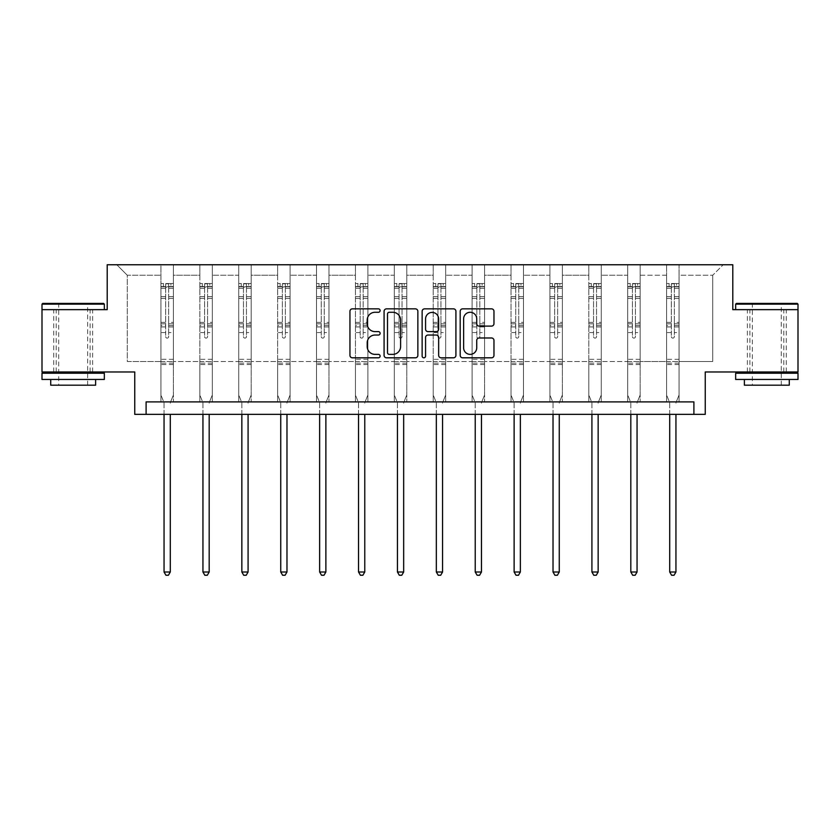 <?xml version="1.0" encoding="UTF-8"?>
<svg xmlns="http://www.w3.org/2000/svg" width="840" height="840" viewBox="0 0 840 840"><rect width="100%" height="100%" fill="white"/><g stroke="black" fill="none" stroke-linecap="round" stroke-linejoin="round"><path stroke-width="0.63" stroke-dasharray="4.2 3.15" d="M380.111 310.569A1.712 1.712 0 0 0 378.389 308.858L352.391 308.858A2.447 2.447 0 0 0 349.944 311.304L349.944 355.352A2.447 2.447 0 0 0 352.391 357.808L378.389 357.808A1.712 1.712 0 0 0 380.111 356.087A1.712 1.712 0 0 0 378.389 354.375L375.029 354.375A7.833 7.833 0 0 1 367.195 346.542L367.195 342.878A7.833 7.833 0 0 1 375.029 335.044L378.389 335.044A1.712 1.712 0 0 0 380.111 333.333A1.712 1.712 0 0 0 378.389 331.611L375.029 331.611A7.833 7.833 0 0 1 367.195 323.788L367.195 320.114A7.833 7.833 0 0 1 375.029 312.281L378.389 312.281A1.712 1.712 0 0 0 380.111 310.569M766.836 309.645L735.662 309.645L798 309.645L798 371.973L705.243 371.973L705.243 414.362L134.757 414.362L134.757 371.973L42 371.973L42 309.645L107.205 309.645L107.205 264.757L732.795 264.757L732.795 309.645L766.836 309.645M766.836 371.973L747.38 371.973L766.836 371.973M73.164 371.973L92.62 371.973L73.164 371.973M679.067 361.505L679.067 275.237L712.73 275.237L723.198 264.757L679.067 264.757L723.198 264.757L712.73 275.237L679.067 275.237L679.067 264.757L679.067 401.898L666.593 401.898L679.067 401.898L666.593 401.898L679.067 401.898L679.067 264.757L640.164 264.757L679.067 264.757L679.067 361.505L712.73 361.505L712.73 275.237L712.73 361.505L679.067 361.505L679.067 401.898L679.067 361.505L640.164 361.505L666.593 361.505L666.593 275.237L666.593 361.505L679.067 361.505M627.7 264.757L640.164 264.757L640.164 401.898L627.7 401.898L640.164 401.898L627.7 401.898L640.164 401.898L640.164 264.757L601.272 264.757L627.7 264.757L627.7 401.898L627.7 264.757L627.7 361.505L601.272 361.505L627.7 361.505L627.7 275.237L601.272 275.237L601.272 361.505L601.272 264.757L601.272 401.898L588.808 401.898L601.272 401.898L588.808 401.898L601.272 401.898L601.272 264.757L562.37 264.757L601.272 264.757L601.272 275.237L627.7 275.237L627.7 264.757M549.906 264.757L562.37 264.757L562.37 401.898L549.906 401.898L562.37 401.898L549.906 401.898L562.37 401.898L562.37 264.757L523.478 264.757L549.906 264.757L549.906 401.898L549.906 264.757L549.906 361.505L523.478 361.505L549.906 361.505L549.906 275.237L523.478 275.237L523.478 361.505L523.478 264.757L523.478 401.898L511.014 401.898L523.478 401.898L511.014 401.898L523.478 401.898L523.478 264.757L484.575 264.757L523.478 264.757L523.478 275.237L549.906 275.237L549.906 264.757M472.112 264.757L484.575 264.757L484.575 401.898L472.112 401.898L484.575 401.898L472.112 401.898L484.575 401.898L484.575 264.757L445.683 264.757L472.112 264.757L472.112 401.898L472.112 264.757L472.112 361.505L445.683 361.505L472.112 361.505L472.112 275.237L445.683 275.237L445.683 361.505L445.683 264.757L445.683 401.898L433.219 401.898L445.683 401.898L433.219 401.898L445.683 401.898L445.683 264.757L406.781 264.757L445.683 264.757L445.683 275.237L472.112 275.237L472.112 264.757M394.317 264.757L406.781 264.757L406.781 401.898L394.317 401.898L406.781 401.898L394.317 401.898L406.781 401.898L406.781 264.757L367.889 264.757L394.317 264.757L394.317 401.898L394.317 264.757L394.317 361.505L367.889 361.505L394.317 361.505L394.317 275.237L367.889 275.237L367.889 361.505L367.889 264.757L367.889 401.898L355.425 401.898L367.889 401.898L355.425 401.898L367.889 401.898L367.889 264.757L328.986 264.757L367.889 264.757L367.889 275.237L394.317 275.237L394.317 264.757M316.522 264.757L328.986 264.757L328.986 401.898L316.522 401.898L328.986 401.898L316.522 401.898L328.986 401.898L328.986 264.757L290.094 264.757L316.522 264.757L316.522 401.898L316.522 264.757L316.522 361.505L290.094 361.505L316.522 361.505L316.522 275.237L290.094 275.237L290.094 361.505L290.094 264.757L290.094 401.898L277.631 401.898L290.094 401.898L277.631 401.898L290.094 401.898L290.094 264.757L251.191 264.757L290.094 264.757L290.094 275.237L316.522 275.237L316.522 264.757M238.728 264.757L251.191 264.757L251.191 401.898L238.728 401.898L251.191 401.898L238.728 401.898L251.191 401.898L251.191 264.757L212.299 264.757L238.728 264.757L238.728 401.898L238.728 264.757L238.728 361.505L212.299 361.505L238.728 361.505L238.728 275.237L212.299 275.237L212.299 361.505L212.299 264.757L212.299 401.898L199.836 401.898L212.299 401.898L199.836 401.898L212.299 401.898L212.299 264.757L173.408 264.757L212.299 264.757L212.299 275.237L238.728 275.237L238.728 264.757M160.934 264.757L173.408 264.757L173.408 401.898L160.934 401.898L173.408 401.898L160.934 401.898L173.408 401.898L173.408 264.757L116.802 264.757L160.934 264.757L160.934 401.898L160.934 264.757L160.934 361.505L127.27 361.505L127.27 275.237L160.934 275.237L127.27 275.237L116.802 264.757L127.27 275.237L127.27 361.505L160.934 361.505L160.934 264.757M146.097 414.362L146.097 401.898L146.097 414.362L146.097 401.898L693.903 401.898L146.097 401.898L693.903 401.898L693.903 414.362M666.593 275.237L640.164 275.237L640.164 361.505L640.164 264.757L640.164 275.237L666.593 275.237L666.593 264.757L666.593 401.898L666.593 275.237M588.808 275.237L588.808 361.505L562.37 361.505L588.808 361.505L588.808 275.237L562.37 275.237L562.37 361.505L562.37 264.757L562.37 275.237L588.808 275.237L588.808 264.757L588.808 401.898L588.808 275.237M511.014 275.237L511.014 361.505L484.575 361.505L511.014 361.505L511.014 275.237L484.575 275.237L484.575 361.505L484.575 264.757L484.575 275.237L511.014 275.237L511.014 264.757L511.014 401.898L511.014 275.237M433.219 275.237L433.219 361.505L406.781 361.505L433.219 361.505L433.219 275.237L406.781 275.237L406.781 361.505L406.781 264.757L406.781 275.237L433.219 275.237L433.219 264.757L433.219 401.898L433.219 275.237M355.425 275.237L355.425 361.505L328.986 361.505L355.425 361.505L355.425 275.237L328.986 275.237L328.986 361.505L328.986 264.757L328.986 275.237L355.425 275.237L355.425 264.757L355.425 401.898L355.425 275.237M277.631 275.237L277.631 361.505L251.191 361.505L277.631 361.505L277.631 275.237L251.191 275.237L251.191 361.505L251.191 264.757L251.191 275.237L277.631 275.237L277.631 264.757L277.631 401.898L277.631 275.237M199.836 275.237L199.836 361.505L173.408 361.505L199.836 361.505L199.836 275.237L173.408 275.237L173.408 361.505L173.408 264.757L173.408 275.237L199.836 275.237L199.836 264.757L199.836 401.898L199.836 275.237M627.7 361.505L640.164 361.505L640.164 401.898L640.164 361.505L627.7 361.505L627.7 401.898L627.7 361.505M588.808 361.505L601.272 361.505L601.272 401.898L601.272 361.505L588.808 361.505L588.808 401.898L588.808 361.505M549.906 361.505L562.37 361.505L562.37 401.898L562.37 361.505L549.906 361.505L549.906 401.898L549.906 361.505M511.014 361.505L523.478 361.505L523.478 401.898L523.478 361.505L511.014 361.505L511.014 401.898L511.014 361.505M472.112 361.505L484.575 361.505L484.575 401.898L484.575 361.505L472.112 361.505L472.112 401.898L472.112 361.505M433.219 361.505L445.683 361.505L445.683 401.898L445.683 361.505L433.219 361.505L433.219 401.898L433.219 361.505M394.317 361.505L406.781 361.505L406.781 401.898L406.781 361.505L394.317 361.505L394.317 401.898L394.317 361.505M355.425 361.505L367.889 361.505L367.889 401.898L367.889 361.505L355.425 361.505L355.425 401.898L355.425 361.505M316.522 361.505L328.986 361.505L328.986 401.898L328.986 361.505L316.522 361.505L316.522 401.898L316.522 361.505M277.631 361.505L290.094 361.505L290.094 401.898L290.094 361.505L277.631 361.505L277.631 401.898L277.631 361.505M238.728 361.505L251.191 361.505L251.191 401.898L251.191 361.505L238.728 361.505L238.728 401.898L238.728 361.505M199.836 361.505L212.299 361.505L212.299 401.898L212.299 361.505L199.836 361.505L199.836 401.898L199.836 361.505M160.934 361.505L173.408 361.505L173.408 401.898L173.408 361.505L160.934 361.505L160.934 401.898L160.934 361.505M666.593 361.505L666.593 401.898L666.593 361.505M417.858 355.352L417.858 311.304A2.447 2.447 0 0 0 415.411 308.858L386.526 308.858A2.447 2.447 0 0 0 384.08 311.304L384.08 355.352A2.447 2.447 0 0 0 386.526 357.808L415.411 357.808A2.447 2.447 0 0 0 417.858 355.352M389.225 312.281A1.712 1.712 0 0 0 387.513 313.992L387.513 352.663A1.712 1.712 0 0 0 389.225 354.375L392.774 354.375A7.833 7.833 0 0 0 400.606 346.542L400.606 320.114A7.833 7.833 0 0 0 392.774 312.281L389.225 312.281M424.589 308.858L453.474 308.858A2.447 2.447 0 0 1 455.921 311.304L455.921 355.352A2.447 2.447 0 0 1 453.474 357.808L441.105 357.808A2.447 2.447 0 0 1 438.659 355.352L438.659 337.491A2.447 2.447 0 0 0 436.212 335.044L428.012 335.044A2.447 2.447 0 0 0 425.565 337.491L425.565 356.087A1.712 1.712 0 0 1 423.854 357.808A1.712 1.712 0 0 1 422.142 356.087L422.142 311.304A2.447 2.447 0 0 1 424.589 308.858M438.659 318.948A6.552 6.552 0 0 0 432.117 312.406A6.552 6.552 0 0 0 425.565 318.948L425.565 329.165A2.447 2.447 0 0 0 428.012 331.611L436.212 331.611A2.447 2.447 0 0 0 438.659 329.165L438.659 318.948M479.168 326.109L491.526 326.109A2.447 2.447 0 0 0 493.973 323.663L493.973 311.304A2.447 2.447 0 0 0 491.526 308.858L462.651 308.858A2.447 2.447 0 0 0 460.194 311.304L460.194 355.352A2.447 2.447 0 0 0 462.651 357.808L491.526 357.808A2.447 2.447 0 0 0 493.973 355.352L493.973 340.431A2.447 2.447 0 0 0 491.526 337.985L479.168 337.985A2.447 2.447 0 0 0 476.721 340.431L476.721 347.834A6.552 6.552 0 0 1 470.169 354.375A6.552 6.552 0 0 1 463.628 347.834L463.628 318.832A6.552 6.552 0 0 1 470.169 312.281A6.552 6.552 0 0 1 476.721 318.832L476.721 323.663A2.447 2.447 0 0 0 479.168 326.109M165.669 336.62A1.491 1.491 0 0 0 167.171 338.121A1.491 1.491 0 0 1 165.669 336.62L165.669 332.577L165.669 336.62M173.345 283.51L170.909 283.51L170.909 286.755L173.408 286.755L173.408 283.51L160.934 283.51L160.934 394.968L160.934 332.577L165.669 332.577L165.669 325.521L160.934 325.521M160.934 283.51L160.934 332.577L165.669 332.577L165.669 287.406L168.661 287.406L168.661 322.392L173.408 322.392L173.408 394.968L173.408 332.577L168.661 332.577L168.661 336.62A1.491 1.491 0 0 1 167.171 338.121A1.491 1.491 0 0 0 168.661 336.62L168.661 322.392M173.408 286.755L173.408 322.392M173.408 283.51L173.408 332.577L168.661 332.577L168.661 283.815L165.669 283.815L165.669 325.521M170.909 283.51L160.997 283.51M170.909 286.755L163.433 286.755L163.433 283.51M160.934 286.755L173.345 286.755M160.997 286.755L163.433 286.755M170.468 402.266L173.408 394.968L170.468 402.266A2.489 2.489 0 0 0 170.289 403.19A2.489 2.489 0 0 1 170.468 402.266M164.052 414.362L164.052 403.19A2.489 2.489 0 0 0 163.874 402.266L160.934 394.968L163.874 402.266A2.489 2.489 0 0 1 164.052 403.19L164.052 571.998L170.289 571.998L170.289 414.362M173.408 364.55L160.934 364.55M164.052 571.998L165.921 575.243L168.42 575.243L170.289 571.998M165.669 287.406L165.669 283.815M168.661 287.406L168.661 283.815M103.583 303.408L42.745 303.408M42 304.154L104.339 304.154M42 379.459L104.339 379.459M42 373.223L104.339 373.223M50.726 385.193L95.613 385.193M73.164 309.645L104.339 309.645L73.164 309.645M73.164 304.154L58.706 304.154L73.164 304.154M797.255 303.408L736.418 303.408M735.662 304.154L798 304.154M735.662 379.459L798 379.459M735.662 373.223L798 373.223M744.387 385.193L789.275 385.193M766.836 304.154L752.367 304.154L766.836 304.154M204.572 336.62A1.491 1.491 0 0 0 206.062 338.121A1.491 1.491 0 0 1 204.572 336.62L204.572 332.577L204.572 336.62M212.237 283.51L209.811 283.51L209.811 286.755L212.299 286.755L212.299 283.51L199.836 283.51L199.836 394.968L199.836 332.577L204.572 332.577L204.572 325.521L199.836 325.521M199.836 283.51L199.836 332.577L204.572 332.577L204.572 287.406L207.564 287.406L207.564 322.392L212.299 322.392L212.299 394.968L212.299 332.577L207.564 332.577L207.564 336.62A1.491 1.491 0 0 1 206.062 338.121A1.491 1.491 0 0 0 207.564 336.62L207.564 322.392M212.299 286.755L212.299 322.392M212.299 283.51L212.299 332.577L207.564 332.577L207.564 283.815L204.572 283.815L204.572 325.521M209.811 283.51L199.899 283.51M209.811 286.755L202.325 286.755L202.325 283.51M199.836 286.755L212.237 286.755M199.899 286.755L202.325 286.755M209.359 402.266L212.299 394.968L209.359 402.266A2.489 2.489 0 0 0 209.181 403.19A2.489 2.489 0 0 1 209.359 402.266M202.944 414.362L202.944 403.19A2.489 2.489 0 0 0 202.766 402.266L199.836 394.968L202.766 402.266A2.489 2.489 0 0 1 202.944 403.19L202.944 571.998L209.181 571.998L209.181 414.362M212.299 364.55L199.836 364.55M202.944 571.998L204.823 575.243L207.312 575.243L209.181 571.998M204.572 287.406L204.572 283.815M207.564 287.406L207.564 283.815M243.464 336.62A1.491 1.491 0 0 0 244.965 338.121A1.491 1.491 0 0 1 243.464 336.62L243.464 332.577L243.464 336.62M251.139 283.51L248.703 283.51L248.703 286.755L251.191 286.755L251.191 283.51L238.728 283.51L238.728 394.968L238.728 332.577L243.464 332.577L243.464 325.521L238.728 325.521M238.728 283.51L238.728 332.577L243.464 332.577L243.464 287.406L246.456 287.406L246.456 322.392L251.191 322.392L251.191 394.968L251.191 332.577L246.456 332.577L246.456 336.62A1.491 1.491 0 0 1 244.965 338.121A1.491 1.491 0 0 0 246.456 336.62L246.456 322.392M251.191 286.755L251.191 322.392M251.191 283.51L251.191 332.577L246.456 332.577L246.456 283.815L243.464 283.815L243.464 325.521M248.703 283.51L238.791 283.51M248.703 286.755L241.227 286.755L241.227 283.51M238.728 286.755L251.139 286.755M238.791 286.755L241.227 286.755M248.262 402.266L251.191 394.968L248.262 402.266A2.489 2.489 0 0 0 248.084 403.19A2.489 2.489 0 0 1 248.262 402.266M241.847 414.362L241.847 403.19A2.489 2.489 0 0 0 241.668 402.266L238.728 394.968L241.668 402.266A2.489 2.489 0 0 1 241.847 403.19L241.847 571.998L248.084 571.998L248.084 414.362M251.191 364.55L238.728 364.55M241.847 571.998L243.716 575.243L246.215 575.243L248.084 571.998M243.464 287.406L243.464 283.815M246.456 287.406L246.456 283.815M282.366 336.62A1.491 1.491 0 0 0 283.857 338.121A1.491 1.491 0 0 1 282.366 336.62L282.366 332.577L282.366 336.62M290.031 283.51L287.606 283.51L287.606 286.755L290.094 286.755L290.094 283.51L277.631 283.51L277.631 394.968L277.631 332.577L282.366 332.577L282.366 325.521L277.631 325.521M277.631 283.51L277.631 332.577L282.366 332.577L282.366 287.406L285.358 287.406L285.358 322.392L290.094 322.392L290.094 394.968L290.094 332.577L285.358 332.577L285.358 336.62A1.491 1.491 0 0 1 283.857 338.121A1.491 1.491 0 0 0 285.358 336.62L285.358 322.392M290.094 286.755L290.094 322.392M290.094 283.51L290.094 332.577L285.358 332.577L285.358 283.815L282.366 283.815L282.366 325.521M287.606 283.51L277.694 283.51M287.606 286.755L280.119 286.755L280.119 283.51M277.631 286.755L290.031 286.755M277.694 286.755L280.119 286.755M287.154 402.266L290.094 394.968L287.154 402.266A2.489 2.489 0 0 0 286.976 403.19A2.489 2.489 0 0 1 287.154 402.266M280.739 414.362L280.739 403.19A2.489 2.489 0 0 0 280.56 402.266L277.631 394.968L280.56 402.266A2.489 2.489 0 0 1 280.739 403.19L280.739 571.998L286.976 571.998L286.976 414.362M290.094 364.55L277.631 364.55M280.739 571.998L282.618 575.243L285.106 575.243L286.976 571.998M282.366 287.406L282.366 283.815M285.358 287.406L285.358 283.815M321.258 336.62A1.491 1.491 0 0 0 322.76 338.121A1.491 1.491 0 0 1 321.258 336.62L321.258 332.577L321.258 336.62M328.933 283.51L326.498 283.51L326.498 286.755L328.986 286.755L328.986 283.51L316.522 283.51L316.522 394.968L316.522 332.577L321.258 332.577L321.258 325.521L316.522 325.521M316.522 283.51L316.522 332.577L321.258 332.577L321.258 287.406L324.25 287.406L324.25 322.392L328.986 322.392L328.986 394.968L328.986 332.577L324.25 332.577L324.25 336.62A1.491 1.491 0 0 1 322.76 338.121A1.491 1.491 0 0 0 324.25 336.62L324.25 322.392M328.986 286.755L328.986 322.392M328.986 283.51L328.986 332.577L324.25 332.577L324.25 283.815L321.258 283.815L321.258 325.521M326.498 283.51L316.586 283.51M326.498 286.755L319.022 286.755L319.022 283.51M316.522 286.755L328.933 286.755M316.586 286.755L319.022 286.755M326.056 402.266L328.986 394.968L326.056 402.266A2.489 2.489 0 0 0 325.878 403.19A2.489 2.489 0 0 1 326.056 402.266M319.641 414.362L319.641 403.19A2.489 2.489 0 0 0 319.463 402.266L316.522 394.968L319.463 402.266A2.489 2.489 0 0 1 319.641 403.19L319.641 571.998L325.878 571.998L325.878 414.362M328.986 364.55L316.522 364.55M319.641 571.998L321.51 575.243L324.009 575.243L325.878 571.998M321.258 287.406L321.258 283.815M324.25 287.406L324.25 283.815M360.161 336.62A1.491 1.491 0 0 0 361.651 338.121A1.491 1.491 0 0 1 360.161 336.62L360.161 332.577L360.161 336.62M367.826 283.51L365.389 283.51L365.389 286.755L367.889 286.755L367.889 283.51L355.425 283.51L355.425 394.968L355.425 332.577L360.161 332.577L360.161 325.521L355.425 325.521M355.425 283.51L355.425 332.577L360.161 332.577L360.161 287.406L363.153 287.406L363.153 322.392L367.889 322.392L367.889 394.968L367.889 332.577L363.153 332.577L363.153 336.62A1.491 1.491 0 0 1 361.651 338.121A1.491 1.491 0 0 0 363.153 336.62L363.153 322.392M367.889 286.755L367.889 322.392M367.889 283.51L367.889 332.577L363.153 332.577L363.153 283.815L360.161 283.815L360.161 325.521M365.389 283.51L355.488 283.51M365.389 286.755L357.913 286.755L357.913 283.51M355.425 286.755L367.826 286.755M355.488 286.755L357.913 286.755M364.949 402.266L367.889 394.968L364.949 402.266A2.489 2.489 0 0 0 364.77 403.19A2.489 2.489 0 0 1 364.949 402.266M358.533 414.362L358.533 403.19A2.489 2.489 0 0 0 358.355 402.266L355.425 394.968L358.355 402.266A2.489 2.489 0 0 1 358.533 403.19L358.533 571.998L364.77 571.998L364.77 414.362M367.889 364.55L355.425 364.55M358.533 571.998L360.413 575.243L362.901 575.243L364.77 571.998M360.161 287.406L360.161 283.815M363.153 287.406L363.153 283.815M399.053 336.62A1.491 1.491 0 0 0 400.554 338.121A1.491 1.491 0 0 1 399.053 336.62L399.053 332.577L399.053 336.62M406.718 283.51L404.292 283.51L404.292 286.755L406.781 286.755L406.781 283.51L394.317 283.51L394.317 394.968L394.317 332.577L399.053 332.577L399.053 325.521L394.317 325.521M394.317 283.51L394.317 332.577L399.053 332.577L399.053 287.406L402.045 287.406L402.045 322.392L406.781 322.392L406.781 394.968L406.781 332.577L402.045 332.577L402.045 336.62A1.491 1.491 0 0 1 400.554 338.121A1.491 1.491 0 0 0 402.045 336.62L402.045 322.392M406.781 286.755L406.781 322.392M406.781 283.51L406.781 332.577L402.045 332.577L402.045 283.815L399.053 283.815L399.053 325.521M404.292 283.51L394.38 283.51M404.292 286.755L396.816 286.755L396.816 283.51M394.317 286.755L406.718 286.755M394.38 286.755L396.816 286.755M403.851 402.266L406.781 394.968L403.851 402.266A2.489 2.489 0 0 0 403.673 403.19A2.489 2.489 0 0 1 403.851 402.266M397.435 414.362L397.435 403.19A2.489 2.489 0 0 0 397.257 402.266L394.317 394.968L397.257 402.266A2.489 2.489 0 0 1 397.435 403.19L397.435 571.998L403.673 571.998L403.673 414.362M406.781 364.55L394.317 364.55M397.435 571.998L399.305 575.243L401.793 575.243L403.673 571.998M399.053 287.406L399.053 283.815M402.045 287.406L402.045 283.815M437.955 336.62A1.491 1.491 0 0 0 439.446 338.121A1.491 1.491 0 0 1 437.955 336.62L437.955 332.577L437.955 336.62M445.62 283.51L443.184 283.51L443.184 286.755L445.683 286.755L445.683 283.51L433.219 283.51L433.219 394.968L433.219 332.577L437.955 332.577L437.955 325.521L433.219 325.521M433.219 283.51L433.219 332.577L437.955 332.577L437.955 287.406L440.947 287.406L440.947 322.392L445.683 322.392L445.683 394.968L445.683 332.577L440.947 332.577L440.947 336.62A1.491 1.491 0 0 1 439.446 338.121A1.491 1.491 0 0 0 440.947 336.62L440.947 322.392M445.683 286.755L445.683 322.392M445.683 283.51L445.683 332.577L440.947 332.577L440.947 283.815L437.955 283.815L437.955 325.521M443.184 283.51L433.282 283.51M443.184 286.755L435.708 286.755L435.708 283.51M433.219 286.755L445.62 286.755M433.282 286.755L435.708 286.755M442.743 402.266L445.683 394.968L442.743 402.266A2.489 2.489 0 0 0 442.565 403.19A2.489 2.489 0 0 1 442.743 402.266M436.328 414.362L436.328 403.19A2.489 2.489 0 0 0 436.149 402.266L433.219 394.968L436.149 402.266A2.489 2.489 0 0 1 436.328 403.19L436.328 571.998L442.565 571.998L442.565 414.362M445.683 364.55L433.219 364.55M436.328 571.998L438.207 575.243L440.695 575.243L442.565 571.998M437.955 287.406L437.955 283.815M440.947 287.406L440.947 283.815M476.847 336.62A1.491 1.491 0 0 0 478.349 338.121A1.491 1.491 0 0 1 476.847 336.62L476.847 332.577L476.847 336.62M484.512 283.51L482.087 283.51L482.087 286.755L484.575 286.755L484.575 283.51L472.112 283.51L472.112 394.968L472.112 332.577L476.847 332.577L476.847 325.521L472.112 325.521M472.112 283.51L472.112 332.577L476.847 332.577L476.847 287.406L479.84 287.406L479.84 322.392L484.575 322.392L484.575 394.968L484.575 332.577L479.84 332.577L479.84 336.62A1.491 1.491 0 0 1 478.349 338.121A1.491 1.491 0 0 0 479.84 336.62L479.84 322.392M484.575 286.755L484.575 322.392M484.575 283.51L484.575 332.577L479.84 332.577L479.84 283.815L476.847 283.815L476.847 325.521M482.087 283.51L472.175 283.51M482.087 286.755L474.611 286.755L474.611 283.51M472.112 286.755L484.512 286.755M472.175 286.755L474.611 286.755M481.646 402.266L484.575 394.968L481.646 402.266A2.489 2.489 0 0 0 481.467 403.19A2.489 2.489 0 0 1 481.646 402.266M475.23 414.362L475.23 403.19A2.489 2.489 0 0 0 475.052 402.266L472.112 394.968L475.052 402.266A2.489 2.489 0 0 1 475.23 403.19L475.23 571.998L481.467 571.998L481.467 414.362M484.575 364.55L472.112 364.55M475.23 571.998L477.099 575.243L479.588 575.243L481.467 571.998M476.847 287.406L476.847 283.815M479.84 287.406L479.84 283.815M515.75 336.62A1.491 1.491 0 0 0 517.24 338.121A1.491 1.491 0 0 1 515.75 336.62L515.75 332.577L515.75 336.62M523.414 283.51L520.979 283.51L520.979 286.755L523.478 286.755L523.478 283.51L511.014 283.51L511.014 394.968L511.014 332.577L515.75 332.577L515.75 325.521L511.014 325.521M511.014 283.51L511.014 332.577L515.75 332.577L515.75 287.406L518.742 287.406L518.742 322.392L523.478 322.392L523.478 394.968L523.478 332.577L518.742 332.577L518.742 336.62A1.491 1.491 0 0 1 517.24 338.121A1.491 1.491 0 0 0 518.742 336.62L518.742 322.392M523.478 286.755L523.478 322.392M523.478 283.51L523.478 332.577L518.742 332.577L518.742 283.815L515.75 283.815L515.75 325.521M520.979 283.51L511.067 283.51M520.979 286.755L513.503 286.755L513.503 283.51M511.014 286.755L523.414 286.755M511.067 286.755L513.503 286.755M520.538 402.266L523.478 394.968L520.538 402.266A2.489 2.489 0 0 0 520.359 403.19A2.489 2.489 0 0 1 520.538 402.266M514.122 414.362L514.122 403.19A2.489 2.489 0 0 0 513.944 402.266L511.014 394.968L513.944 402.266A2.489 2.489 0 0 1 514.122 403.19L514.122 571.998L520.359 571.998L520.359 414.362M523.478 364.55L511.014 364.55M514.122 571.998L515.991 575.243L518.49 575.243L520.359 571.998M515.75 287.406L515.75 283.815M518.742 287.406L518.742 283.815M554.642 336.62A1.491 1.491 0 0 0 556.143 338.121A1.491 1.491 0 0 1 554.642 336.62L554.642 332.577L554.642 336.62M562.307 283.51L559.881 283.51L559.881 286.755L562.37 286.755L562.37 283.51L549.906 283.51L549.906 394.968L549.906 332.577L554.642 332.577L554.642 325.521L549.906 325.521M549.906 283.51L549.906 332.577L554.642 332.577L554.642 287.406L557.634 287.406L557.634 322.392L562.37 322.392L562.37 394.968L562.37 332.577L557.634 332.577L557.634 336.62A1.491 1.491 0 0 1 556.143 338.121A1.491 1.491 0 0 0 557.634 336.62L557.634 322.392M562.37 286.755L562.37 322.392M562.37 283.51L562.37 332.577L557.634 332.577L557.634 283.815L554.642 283.815L554.642 325.521M559.881 283.51L549.969 283.51M559.881 286.755L552.395 286.755L552.395 283.51M549.906 286.755L562.307 286.755M549.969 286.755L552.395 286.755M559.44 402.266L562.37 394.968L559.44 402.266A2.489 2.489 0 0 0 559.262 403.19A2.489 2.489 0 0 1 559.44 402.266M553.025 414.362L553.025 403.19A2.489 2.489 0 0 0 552.846 402.266L549.906 394.968L552.846 402.266A2.489 2.489 0 0 1 553.025 403.19L553.025 571.998L559.262 571.998L559.262 414.362M562.37 364.55L549.906 364.55M553.025 571.998L554.894 575.243L557.382 575.243L559.262 571.998M554.642 287.406L554.642 283.815M557.634 287.406L557.634 283.815M593.544 336.62A1.491 1.491 0 0 0 595.035 338.121A1.491 1.491 0 0 1 593.544 336.62L593.544 332.577L593.544 336.62M601.209 283.51L598.773 283.51L598.773 286.755L601.272 286.755L601.272 283.51L588.808 283.51L588.808 394.968L588.808 332.577L593.544 332.577L593.544 325.521L588.808 325.521M588.808 283.51L588.808 332.577L593.544 332.577L593.544 287.406L596.537 287.406L596.537 322.392L601.272 322.392L601.272 394.968L601.272 332.577L596.537 332.577L596.537 336.62A1.491 1.491 0 0 1 595.035 338.121A1.491 1.491 0 0 0 596.537 336.62L596.537 322.392M601.272 286.755L601.272 322.392M601.272 283.51L601.272 332.577L596.537 332.577L596.537 283.815L593.544 283.815L593.544 325.521M598.773 283.51L588.861 283.51M598.773 286.755L591.297 286.755L591.297 283.51M588.808 286.755L601.209 286.755M588.861 286.755L591.297 286.755M598.332 402.266L601.272 394.968L598.332 402.266A2.489 2.489 0 0 0 598.154 403.19A2.489 2.489 0 0 1 598.332 402.266M591.917 414.362L591.917 403.19A2.489 2.489 0 0 0 591.738 402.266L588.808 394.968L591.738 402.266A2.489 2.489 0 0 1 591.917 403.19L591.917 571.998L598.154 571.998L598.154 414.362M601.272 364.55L588.808 364.55M591.917 571.998L593.786 575.243L596.284 575.243L598.154 571.998M593.544 287.406L593.544 283.815M596.537 287.406L596.537 283.815M632.436 336.62A1.491 1.491 0 0 0 633.938 338.121A1.491 1.491 0 0 1 632.436 336.62L632.436 332.577L632.436 336.62M640.101 283.51L637.675 283.51L637.675 286.755L640.164 286.755L640.164 283.51L627.7 283.51L627.7 394.968L627.7 332.577L632.436 332.577L632.436 325.521L627.7 325.521M627.7 283.51L627.7 332.577L632.436 332.577L632.436 287.406L635.428 287.406L635.428 322.392L640.164 322.392L640.164 394.968L640.164 332.577L635.428 332.577L635.428 336.62A1.491 1.491 0 0 1 633.938 338.121A1.491 1.491 0 0 0 635.428 336.62L635.428 322.392M640.164 286.755L640.164 322.392M640.164 283.51L640.164 332.577L635.428 332.577L635.428 283.815L632.436 283.815L632.436 325.521M637.675 283.51L627.764 283.51M637.675 286.755L630.189 286.755L630.189 283.51M627.7 286.755L640.101 286.755M627.764 286.755L630.189 286.755M637.235 402.266L640.164 394.968L637.235 402.266A2.489 2.489 0 0 0 637.056 403.19A2.489 2.489 0 0 1 637.235 402.266M630.819 414.362L630.819 403.19A2.489 2.489 0 0 0 630.641 402.266L627.7 394.968L630.641 402.266A2.489 2.489 0 0 1 630.819 403.19L630.819 571.998L637.056 571.998L637.056 414.362M640.164 364.55L627.7 364.55M630.819 571.998L632.688 575.243L635.176 575.243L637.056 571.998M632.436 287.406L632.436 283.815M635.428 287.406L635.428 283.815M671.339 336.62A1.491 1.491 0 0 0 672.829 338.121A1.491 1.491 0 0 1 671.339 336.62L671.339 332.577L671.339 336.62M679.004 283.51L676.568 283.51L676.568 286.755L679.067 286.755L679.067 283.51L666.593 283.51L666.593 394.968L666.593 332.577L671.339 332.577L671.339 325.521L666.593 325.521M666.593 283.51L666.593 332.577L671.339 332.577L671.339 287.406L674.331 287.406L674.331 322.392L679.067 322.392L679.067 394.968L679.067 332.577L674.331 332.577L674.331 336.62A1.491 1.491 0 0 1 672.829 338.121A1.491 1.491 0 0 0 674.331 336.62L674.331 322.392M679.067 286.755L679.067 322.392M679.067 283.51L679.067 332.577L674.331 332.577L674.331 283.815L671.339 283.815L671.339 325.521M676.568 283.51L666.655 283.51M676.568 286.755L669.091 286.755L669.091 283.51M666.593 286.755L679.004 286.755M666.655 286.755L669.091 286.755M676.126 402.266L679.067 394.968L676.126 402.266A2.489 2.489 0 0 0 675.948 403.19A2.489 2.489 0 0 1 676.126 402.266M669.711 414.362L669.711 403.19A2.489 2.489 0 0 0 669.533 402.266L666.593 394.968L669.533 402.266A2.489 2.489 0 0 1 669.711 403.19L669.711 571.998L675.948 571.998L675.948 414.362M679.067 364.55L666.593 364.55M669.711 571.998L671.58 575.243L674.079 575.243L675.948 571.998M671.339 287.406L671.339 283.815M674.331 287.406L674.331 283.815M165.669 296.678L160.934 296.678M160.934 298.463L165.669 298.463M160.934 322.392L165.669 322.392M173.408 359.31L160.934 359.31M165.669 326.939L160.934 326.939M173.408 326.939L168.661 326.939M160.934 323.81L165.669 323.81M168.661 323.81L173.408 323.81M173.408 325.521L168.661 325.521M173.408 296.678L168.661 296.678M168.661 298.463L173.408 298.463M165.669 286.493L160.934 286.493M160.934 288.267L165.669 288.267M173.408 286.493L168.661 286.493M168.661 288.267L173.408 288.267M173.408 363.143L160.934 363.143M204.572 296.678L199.836 296.678M199.836 298.463L204.572 298.463M199.836 322.392L204.572 322.392M212.299 359.31L199.836 359.31M204.572 326.939L199.836 326.939M212.299 326.939L207.564 326.939M199.836 323.81L204.572 323.81M207.564 323.81L212.299 323.81M212.299 325.521L207.564 325.521M212.299 296.678L207.564 296.678M207.564 298.463L212.299 298.463M204.572 286.493L199.836 286.493M199.836 288.267L204.572 288.267M212.299 286.493L207.564 286.493M207.564 288.267L212.299 288.267M212.299 363.143L199.836 363.143M243.464 296.678L238.728 296.678M238.728 298.463L243.464 298.463M238.728 322.392L243.464 322.392M251.191 359.31L238.728 359.31M243.464 326.939L238.728 326.939M251.191 326.939L246.456 326.939M238.728 323.81L243.464 323.81M246.456 323.81L251.191 323.81M251.191 325.521L246.456 325.521M251.191 296.678L246.456 296.678M246.456 298.463L251.191 298.463M243.464 286.493L238.728 286.493M238.728 288.267L243.464 288.267M251.191 286.493L246.456 286.493M246.456 288.267L251.191 288.267M251.191 363.143L238.728 363.143M282.366 296.678L277.631 296.678M277.631 298.463L282.366 298.463M277.631 322.392L282.366 322.392M290.094 359.31L277.631 359.31M282.366 326.939L277.631 326.939M290.094 326.939L285.358 326.939M277.631 323.81L282.366 323.81M285.358 323.81L290.094 323.81M290.094 325.521L285.358 325.521M290.094 296.678L285.358 296.678M285.358 298.463L290.094 298.463M282.366 286.493L277.631 286.493M277.631 288.267L282.366 288.267M290.094 286.493L285.358 286.493M285.358 288.267L290.094 288.267M290.094 363.143L277.631 363.143M321.258 296.678L316.522 296.678M316.522 298.463L321.258 298.463M316.522 322.392L321.258 322.392M328.986 359.31L316.522 359.31M321.258 326.939L316.522 326.939M328.986 326.939L324.25 326.939M316.522 323.81L321.258 323.81M324.25 323.81L328.986 323.81M328.986 325.521L324.25 325.521M328.986 296.678L324.25 296.678M324.25 298.463L328.986 298.463M321.258 286.493L316.522 286.493M316.522 288.267L321.258 288.267M328.986 286.493L324.25 286.493M324.25 288.267L328.986 288.267M328.986 363.143L316.522 363.143M360.161 296.678L355.425 296.678M355.425 298.463L360.161 298.463M355.425 322.392L360.161 322.392M367.889 359.31L355.425 359.31M360.161 326.939L355.425 326.939M367.889 326.939L363.153 326.939M355.425 323.81L360.161 323.81M363.153 323.81L367.889 323.81M367.889 325.521L363.153 325.521M367.889 296.678L363.153 296.678M363.153 298.463L367.889 298.463M360.161 286.493L355.425 286.493M355.425 288.267L360.161 288.267M367.889 286.493L363.153 286.493M363.153 288.267L367.889 288.267M367.889 363.143L355.425 363.143M399.053 296.678L394.317 296.678M394.317 298.463L399.053 298.463M394.317 322.392L399.053 322.392M406.781 359.31L394.317 359.31M399.053 326.939L394.317 326.939M406.781 326.939L402.045 326.939M394.317 323.81L399.053 323.81M402.045 323.81L406.781 323.81M406.781 325.521L402.045 325.521M406.781 296.678L402.045 296.678M402.045 298.463L406.781 298.463M399.053 286.493L394.317 286.493M394.317 288.267L399.053 288.267M406.781 286.493L402.045 286.493M402.045 288.267L406.781 288.267M406.781 363.143L394.317 363.143M437.955 296.678L433.219 296.678M433.219 298.463L437.955 298.463M433.219 322.392L437.955 322.392M445.683 359.31L433.219 359.31M437.955 326.939L433.219 326.939M445.683 326.939L440.947 326.939M433.219 323.81L437.955 323.81M440.947 323.81L445.683 323.81M445.683 325.521L440.947 325.521M445.683 296.678L440.947 296.678M440.947 298.463L445.683 298.463M437.955 286.493L433.219 286.493M433.219 288.267L437.955 288.267M445.683 286.493L440.947 286.493M440.947 288.267L445.683 288.267M445.683 363.143L433.219 363.143M476.847 296.678L472.112 296.678M472.112 298.463L476.847 298.463M472.112 322.392L476.847 322.392M484.575 359.31L472.112 359.31M476.847 326.939L472.112 326.939M484.575 326.939L479.84 326.939M472.112 323.81L476.847 323.81M479.84 323.81L484.575 323.81M484.575 325.521L479.84 325.521M484.575 296.678L479.84 296.678M479.84 298.463L484.575 298.463M476.847 286.493L472.112 286.493M472.112 288.267L476.847 288.267M484.575 286.493L479.84 286.493M479.84 288.267L484.575 288.267M484.575 363.143L472.112 363.143M515.75 296.678L511.014 296.678M511.014 298.463L515.75 298.463M511.014 322.392L515.75 322.392M523.478 359.31L511.014 359.31M515.75 326.939L511.014 326.939M523.478 326.939L518.742 326.939M511.014 323.81L515.75 323.81M518.742 323.81L523.478 323.81M523.478 325.521L518.742 325.521M523.478 296.678L518.742 296.678M518.742 298.463L523.478 298.463M515.75 286.493L511.014 286.493M511.014 288.267L515.75 288.267M523.478 286.493L518.742 286.493M518.742 288.267L523.478 288.267M523.478 363.143L511.014 363.143M554.642 296.678L549.906 296.678M549.906 298.463L554.642 298.463M549.906 322.392L554.642 322.392M562.37 359.31L549.906 359.31M554.642 326.939L549.906 326.939M562.37 326.939L557.634 326.939M549.906 323.81L554.642 323.81M557.634 323.81L562.37 323.81M562.37 325.521L557.634 325.521M562.37 296.678L557.634 296.678M557.634 298.463L562.37 298.463M554.642 286.493L549.906 286.493M549.906 288.267L554.642 288.267M562.37 286.493L557.634 286.493M557.634 288.267L562.37 288.267M562.37 363.143L549.906 363.143M593.544 296.678L588.808 296.678M588.808 298.463L593.544 298.463M588.808 322.392L593.544 322.392M601.272 359.31L588.808 359.31M593.544 326.939L588.808 326.939M601.272 326.939L596.537 326.939M588.808 323.81L593.544 323.81M596.537 323.81L601.272 323.81M601.272 325.521L596.537 325.521M601.272 296.678L596.537 296.678M596.537 298.463L601.272 298.463M593.544 286.493L588.808 286.493M588.808 288.267L593.544 288.267M601.272 286.493L596.537 286.493M596.537 288.267L601.272 288.267M601.272 363.143L588.808 363.143M632.436 296.678L627.7 296.678M627.7 298.463L632.436 298.463M627.7 322.392L632.436 322.392M640.164 359.31L627.7 359.31M632.436 326.939L627.7 326.939M640.164 326.939L635.428 326.939M627.7 323.81L632.436 323.81M635.428 323.81L640.164 323.81M640.164 325.521L635.428 325.521M640.164 296.678L635.428 296.678M635.428 298.463L640.164 298.463M632.436 286.493L627.7 286.493M627.7 288.267L632.436 288.267M640.164 286.493L635.428 286.493M635.428 288.267L640.164 288.267M640.164 363.143L627.7 363.143M671.339 296.678L666.593 296.678M666.593 298.463L671.339 298.463M666.593 322.392L671.339 322.392M679.067 359.31L666.593 359.31M671.339 326.939L666.593 326.939M679.067 326.939L674.331 326.939M666.593 323.81L671.339 323.81M674.331 323.81L679.067 323.81M679.067 325.521L674.331 325.521M679.067 296.678L674.331 296.678M674.331 298.463L679.067 298.463M671.339 286.493L666.593 286.493M666.593 288.267L671.339 288.267M679.067 286.493L674.331 286.493M674.331 288.267L679.067 288.267M679.067 363.143L666.593 363.143M747.38 371.973L747.38 309.645M53.718 371.973L53.718 309.645M92.62 371.973L92.62 309.645M786.282 371.973L786.282 309.645M87.633 385.193L87.633 304.154L88.379 303.408M56.217 371.973L56.217 309.645M90.121 371.973L90.121 309.645M57.96 303.408L58.706 304.154L58.706 385.193M781.295 385.193L781.295 304.154L782.04 303.408M749.879 371.973L749.879 309.645M783.783 371.973L783.783 309.645M751.622 303.408L752.367 304.154L752.367 385.193"/><path stroke-width="1.26" d="M380.111 310.569A1.712 1.712 0 0 0 378.389 308.858L352.391 308.858A2.447 2.447 0 0 0 349.944 311.304L349.944 355.352A2.447 2.447 0 0 0 352.391 357.808L378.389 357.808A1.712 1.712 0 0 0 380.111 356.087A1.712 1.712 0 0 0 378.389 354.375L375.029 354.375A7.833 7.833 0 0 1 367.195 346.542L367.195 342.878A7.833 7.833 0 0 1 375.029 335.044L378.389 335.044A1.712 1.712 0 0 0 380.111 333.333A1.712 1.712 0 0 0 378.389 331.611L375.029 331.611A7.833 7.833 0 0 1 367.195 323.788L367.195 320.114A7.833 7.833 0 0 1 375.029 312.281L378.389 312.281A1.712 1.712 0 0 0 380.111 310.569M798 309.645L732.795 309.645L732.795 264.757L107.205 264.757L107.205 309.645L42 309.645L42 371.973L134.757 371.973L134.757 414.362L705.243 414.362L705.243 371.973L798 371.973L798 304.154L735.662 304.154L736.418 303.408L797.255 303.408L798 304.154M491.526 326.109A2.447 2.447 0 0 0 493.973 323.663L493.973 311.304A2.447 2.447 0 0 0 491.526 308.858L462.651 308.858A2.447 2.447 0 0 0 460.194 311.304L460.194 355.352A2.447 2.447 0 0 0 462.651 357.808L491.526 357.808A2.447 2.447 0 0 0 493.973 355.352L493.973 340.431A2.447 2.447 0 0 0 491.526 337.985L479.168 337.985A2.447 2.447 0 0 0 476.721 340.431L476.721 347.834A6.552 6.552 0 0 1 470.169 354.375A6.552 6.552 0 0 1 463.628 347.834L463.628 318.832A6.552 6.552 0 0 1 470.169 312.281A6.552 6.552 0 0 1 476.721 318.832L476.721 323.663A2.447 2.447 0 0 0 479.168 326.109L491.526 326.109M693.903 414.362L693.903 401.898L146.097 401.898L146.097 414.362M417.858 311.304A2.447 2.447 0 0 0 415.411 308.858L386.526 308.858A2.447 2.447 0 0 0 384.08 311.304L384.08 355.352A2.447 2.447 0 0 0 386.526 357.808L415.411 357.808A2.447 2.447 0 0 0 417.858 355.352L417.858 311.304M424.589 308.858L453.474 308.858A2.447 2.447 0 0 1 455.921 311.304L455.921 355.352A2.447 2.447 0 0 1 453.474 357.808L441.105 357.808A2.447 2.447 0 0 1 438.659 355.352L438.659 337.491A2.447 2.447 0 0 0 436.212 335.044L428.012 335.044A2.447 2.447 0 0 0 425.565 337.491L425.565 356.087A1.712 1.712 0 0 1 423.854 357.808A1.712 1.712 0 0 1 422.142 356.087L422.142 311.304A2.447 2.447 0 0 1 424.589 308.858M389.225 312.281A1.712 1.712 0 0 0 387.513 313.992L387.513 352.663A1.712 1.712 0 0 0 389.225 354.375L392.774 354.375A7.833 7.833 0 0 0 400.606 346.542L400.606 320.114A7.833 7.833 0 0 0 392.774 312.281L389.225 312.281M438.659 318.948A6.552 6.552 0 0 0 432.117 312.406A6.552 6.552 0 0 0 425.565 318.948L425.565 329.165A2.447 2.447 0 0 0 428.012 331.611L436.212 331.611A2.447 2.447 0 0 0 438.659 329.165L438.659 318.948M164.052 414.362L164.052 571.998L170.289 571.998L170.289 414.362M170.289 571.998L168.42 575.243L165.921 575.243L164.052 571.998M42.745 303.408L103.583 303.408L104.339 304.154L42 304.154L42.745 303.408M73.164 379.459L42 379.459L42 373.223L104.339 373.223L104.339 379.459L73.164 379.459M95.613 379.459L95.613 385.193L50.726 385.193L50.726 379.459M766.836 379.459L735.662 379.459L735.662 373.223L798 373.223L798 379.459L766.836 379.459M789.275 379.459L789.275 385.193L744.387 385.193L744.387 379.459M202.944 414.362L202.944 571.998L209.181 571.998L209.181 414.362M209.181 571.998L207.312 575.243L204.823 575.243L202.944 571.998M241.847 414.362L241.847 571.998L248.084 571.998L248.084 414.362M248.084 571.998L246.215 575.243L243.716 575.243L241.847 571.998M280.739 414.362L280.739 571.998L286.976 571.998L286.976 414.362M286.976 571.998L285.106 575.243L282.618 575.243L280.739 571.998M319.641 414.362L319.641 571.998L325.878 571.998L325.878 414.362M325.878 571.998L324.009 575.243L321.51 575.243L319.641 571.998M358.533 414.362L358.533 571.998L364.77 571.998L364.77 414.362M364.77 571.998L362.901 575.243L360.413 575.243L358.533 571.998M397.435 414.362L397.435 571.998L403.673 571.998L403.673 414.362M403.673 571.998L401.793 575.243L399.305 575.243L397.435 571.998M436.328 414.362L436.328 571.998L442.565 571.998L442.565 414.362M442.565 571.998L440.695 575.243L438.207 575.243L436.328 571.998M475.23 414.362L475.23 571.998L481.467 571.998L481.467 414.362M481.467 571.998L479.588 575.243L477.099 575.243L475.23 571.998M514.122 414.362L514.122 571.998L520.359 571.998L520.359 414.362M520.359 571.998L518.49 575.243L515.991 575.243L514.122 571.998M553.025 414.362L553.025 571.998L559.262 571.998L559.262 414.362M559.262 571.998L557.382 575.243L554.894 575.243L553.025 571.998M591.917 414.362L591.917 571.998L598.154 571.998L598.154 414.362M598.154 571.998L596.284 575.243L593.786 575.243L591.917 571.998M630.819 414.362L630.819 571.998L637.056 571.998L637.056 414.362M637.056 571.998L635.176 575.243L632.688 575.243L630.819 571.998M669.711 414.362L669.711 571.998L675.948 571.998L675.948 414.362M675.948 571.998L674.079 575.243L671.58 575.243L669.711 571.998M42 309.645L42 304.154M56.217 373.223L56.217 371.973M90.121 373.223L90.121 371.973M104.339 309.645L104.339 304.154M735.662 309.645L735.662 304.154M749.879 373.223L749.879 371.973M783.783 373.223L783.783 371.973"/></g></svg>

